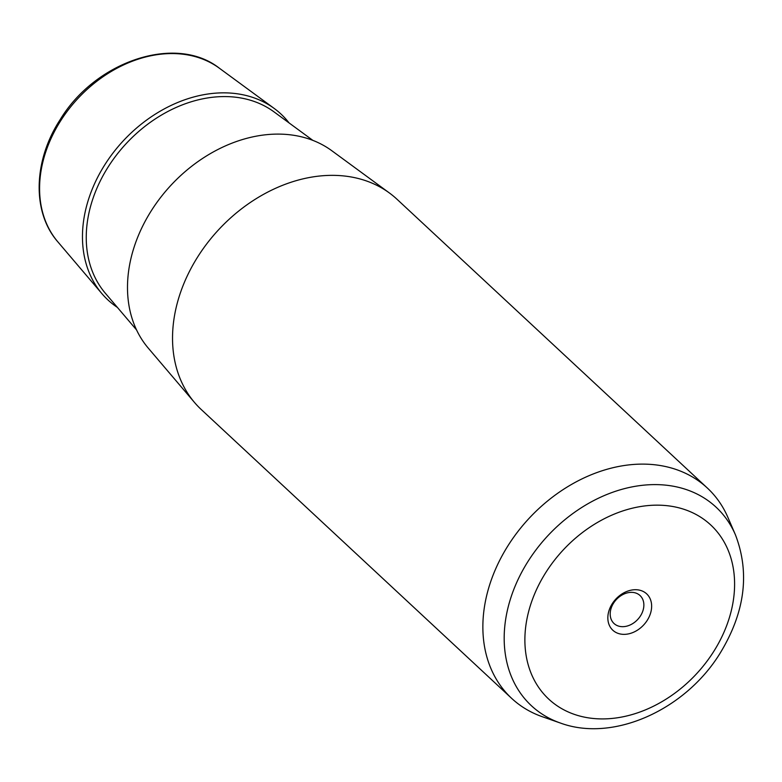 <?xml version="1.0" encoding="UTF-8"?>
<svg xmlns="http://www.w3.org/2000/svg" width="782" height="782" viewBox="0 0 782 782"><rect width="100%" height="100%" fill="white"/><g stroke="black" fill="none" stroke-linecap="round" stroke-linejoin="round"><path stroke-width="1.17" d="M640.487 615.884A19.1 14.604 -47.1 0 1 614.017 623.498A19.1 14.604 -47.1 0 1 613.567 603.147A19.1 14.604 132.9 0 1 640.038 595.532A19.1 14.604 132.9 0 1 640.487 615.884M707.368 488.056L397.041 199.293A143.644 109.881 132.9 0 0 389.495 193.046L331.871 150.77A135.315 103.507 132.9 0 0 151.415 210.573A135.315 103.507 132.9 0 0 148.248 348.098L194.562 402.535A143.644 109.881 132.9 0 0 201.336 409.612L511.663 698.375A143.644 109.881 -47.1 0 1 508.251 545.308A143.644 109.881 -47.1 0 1 707.368 488.056A143.644 109.881 -47.1 0 1 727.876 517.342L735.432 534.82A135.579 103.703 -47.1 0 0 640.409 485.544A135.579 103.703 -47.1 0 0 528.143 561.212A135.579 103.703 -47.1 0 0 560.313 723.008L542.346 716.732A143.644 109.881 -47.1 0 1 511.663 698.375M389.495 193.046A143.644 109.881 132.9 0 0 197.924 256.545A143.644 109.881 132.9 0 0 194.562 402.535M647.252 620.322A24.838 19.003 132.9 0 0 642.902 591.309A24.838 19.003 132.9 0 0 612.228 603.753A24.838 19.003 132.9 0 0 616.578 632.765A24.838 19.003 132.9 0 0 647.252 620.322M289.076 122.921A126.977 97.134 132.9 0 0 274.247 108.483A126.977 97.134 132.9 0 0 104.915 164.611A126.977 97.134 132.9 0 0 101.934 293.67A126.977 97.134 132.9 0 0 117.398 307.414M57.839 241.843C31.906 212.352 33.303 160.897 60.019 119.871C95.394 61.064 175.999 33.988 219.39 68.23A119.05 91.064 132.9 0 0 60.625 120.848A119.05 91.064 132.9 0 0 57.839 241.843L101.934 293.67M545.904 572.365A118.923 90.966 -47.1 0 1 692.744 512.806A118.923 90.966 -47.1 0 1 713.575 651.709A118.923 90.966 -47.1 0 1 566.735 711.268A118.923 90.966 -47.1 0 1 545.904 572.365M312.888 140.398L274.042 111.894A124.328 95.101 132.9 0 0 108.229 166.849A124.328 95.101 132.9 0 0 105.316 293.211L136.537 329.906M219.39 68.23L274.247 108.483M735.432 534.82C750.085 573.03 744.943 612.56 719.997 653.381C685.384 709.724 613.381 742.656 560.313 723.008"/></g></svg>
